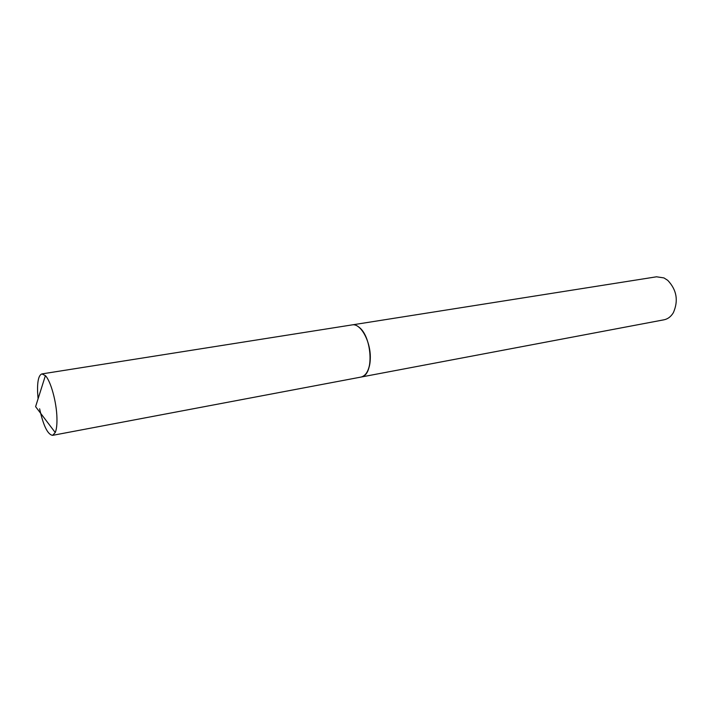 <?xml version="1.0" encoding="UTF-8"?>
<svg xmlns="http://www.w3.org/2000/svg" width="712" height="712" viewBox="0 0 712 712"><rect width="100%" height="100%" fill="white"/><g stroke="black" fill="none" stroke-linecap="round" stroke-linejoin="round"><path stroke-width="1.07" d="M368.718 368.3C373.213 355.751 367.49 332.824 358.43 326.835M362.39 376.639C374.557 372.99 371.486 334.756 358.252 326.71M361.269 377.013L663.985 319.804C667.847 319.02 670.98 316.644 673.365 312.675C678.607 300.669 676.738 289.9 667.758 280.359L663.958 277.92L656.526 276.799L352.226 324.886M39.623 408.786C43.361 425.74 47.686 434.587 52.608 435.344L55.251 432.54C56.542 429.425 57.102 424.583 56.942 418.015C56.622 402.236 50.783 381.027 45.39 375.651L41.955 373.907C38.759 374.975 37.3 380.956 37.576 391.858L38.083 398.782M52.608 435.344L360.993 377.075C365.959 375.794 368.985 370.56 370.08 361.385C372.118 344.127 361.207 322.607 351.942 324.921L41.955 373.907M45.39 375.651L35.6 406.65L55.251 432.54"/></g></svg>

